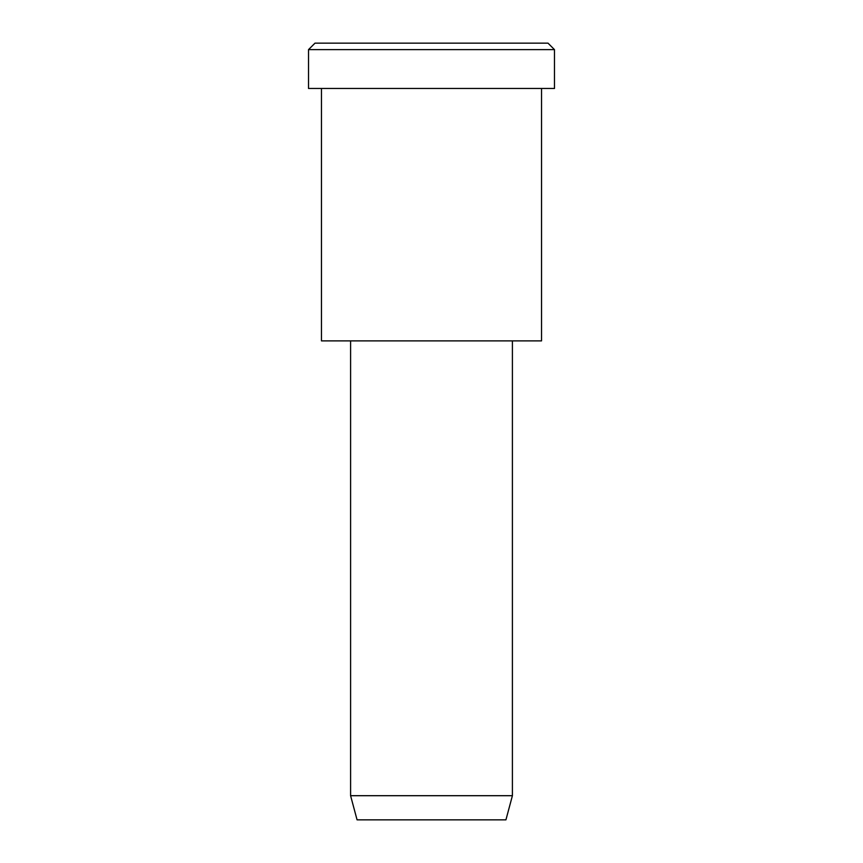 <?xml version="1.0" encoding="UTF-8"?>
<svg xmlns="http://www.w3.org/2000/svg" width="863" height="863" viewBox="0 0 863 863"><rect width="100%" height="100%" fill="white"/><g stroke="black" fill="none" stroke-linecap="round" stroke-linejoin="round"><path stroke-width="0.65" stroke-dasharray="4.32 3.24" d="M548.005 43.15L373.248 43.15M554.478 49.623L308.523 49.623L554.478 49.623M505.934 819.85L394.283 819.85M512.406 795.697L350.594 795.697L512.406 795.697M512.406 340.885L350.594 340.885L512.406 340.885M376.484 340.885L541.533 340.885M541.533 88.458L321.468 88.458L541.533 88.458M370.011 88.458L554.478 88.458"/><path stroke-width="1.29" d="M554.478 88.458L308.523 88.458L554.478 88.458L554.478 49.623L548.005 43.15L314.995 43.15L548.005 43.15L554.478 49.623L308.523 49.623L554.478 49.623L308.523 49.623L554.478 49.623L554.478 88.458L370.011 88.458M512.406 795.697L505.934 819.85L357.066 819.85L505.934 819.85L512.406 795.697L350.594 795.697L512.406 795.697L350.594 795.697L512.406 795.697L512.406 340.885L512.406 795.697M505.934 819.85L394.283 819.85M541.533 340.885L321.468 340.885L541.533 340.885L541.533 88.458L541.533 340.885L376.484 340.885M373.248 43.15L548.005 43.15M314.995 43.15L308.523 49.623L308.523 88.458M357.066 819.85L350.594 795.697L350.594 340.885M321.468 88.458L321.468 340.885"/></g></svg>
